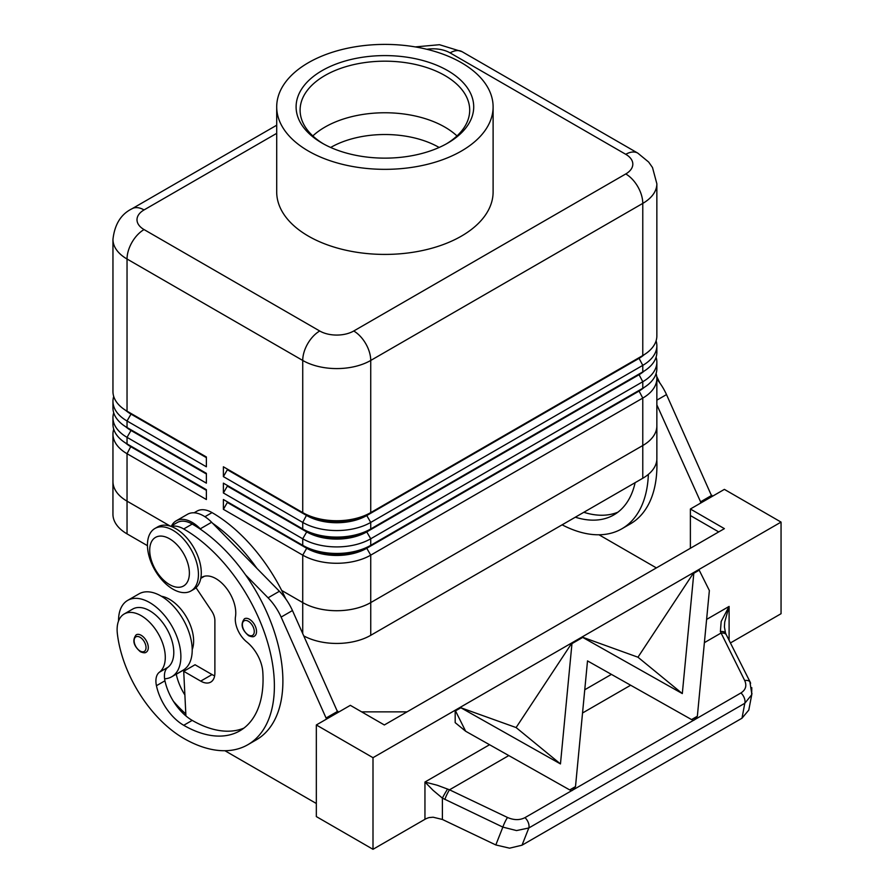 <?xml version="1.0" encoding="UTF-8"?>
<svg xmlns="http://www.w3.org/2000/svg" width="894" height="894" viewBox="0 0 894 894"><rect width="100%" height="100%" fill="white"/><g stroke="black" fill="none" stroke-linecap="round" stroke-linejoin="round"><path stroke-width="1.34" d="M330.679 147.465A76.783 44.331 180 0 1 439.133 147.465M147.208 642.596A10.024 5.789 60 0 1 146.214 652.162C145.297 653.112 143.364 652.978 140.403 651.748C133.452 645.759 132.055 640.115 136.201 634.807A10.024 5.789 60 0 1 141.207 635.31A10.024 5.789 60 0 1 147.208 642.596M130.949 446.151A42.476 24.529 0 0 0 131.005 446.184L127.037 443.893A48.086 27.759 180 0 1 112.957 424.259L112.957 417.71A48.086 27.759 0 0 0 127.037 437.345L206.38 483.151L206.38 473.339L127.037 427.533A48.086 27.759 180 0 1 112.957 407.899L112.957 401.35A48.086 27.759 0 0 0 127.037 420.985L206.38 466.791L206.38 456.979L127.037 411.173A48.086 27.759 180 0 1 112.957 391.538L112.957 239.391A48.086 27.759 0 0 0 127.037 259.014A24.049 13.879 -60 0 1 132.021 242.263A24.049 13.879 -60 0 1 144.046 229.568A24.049 13.879 180 0 1 144.046 209.934L276.704 133.351M113.706 429.165A48.086 27.759 0 0 0 112.957 434.071L112.957 481.52A48.086 27.759 0 0 0 127.037 501.154A48.097 27.77 180 0 1 112.946 481.52A48.097 27.77 180 0 1 112.957 481.017M130.949 429.791A42.476 24.529 0 0 0 131.005 429.824L127.037 427.533L127.037 420.985L131.005 414.112A42.476 24.529 180 0 1 125.641 410.335M113.706 412.804A48.086 27.759 0 0 0 112.957 417.71M130.949 413.43A42.476 24.529 0 0 0 131.005 413.464L127.037 411.173L127.037 259.014L302.731 360.45A24.049 13.879 -60 0 1 307.704 343.698A24.049 13.879 -60 0 1 319.728 331.003L144.046 229.568M113.706 396.444A48.086 27.759 0 0 0 112.957 401.35M638.864 390.522A42.476 24.529 180 0 1 638.808 390.555L366.763 547.62A42.476 24.529 180 0 1 336.736 554.794A42.476 24.529 180 0 1 306.698 547.62L223.388 499.511L223.388 509.334L302.731 555.14A48.086 27.759 0 0 0 336.736 563.276A48.086 27.759 0 0 0 370.731 555.14L642.775 398.087A48.086 27.759 0 0 0 656.855 378.453L656.855 425.902A48.097 27.77 180 0 1 642.775 445.536A48.086 27.759 0 0 0 656.855 425.902A48.097 27.77 180 0 0 656.855 425.388M223.388 509.334L227.355 502.462L306.698 548.268A42.476 24.529 0 0 0 336.736 555.453A42.476 24.529 0 0 0 366.763 548.268L370.731 545.329A48.086 27.759 180 0 1 336.736 553.453A48.086 27.759 180 0 1 302.731 545.329L223.388 499.511M656.866 425.902L656.866 458.622A48.097 27.77 180 0 1 642.775 478.256L370.742 635.31L370.742 602.59L642.775 445.525L370.742 602.59A48.097 27.77 180 0 1 302.72 602.59L281.677 590.442L302.731 602.59A48.086 27.759 0 0 0 336.736 610.714A48.086 27.759 0 0 0 370.731 602.59L370.731 555.14L366.763 548.268L638.808 391.214A42.476 24.529 0 0 0 644.161 387.426M638.864 374.161A42.476 24.529 180 0 1 638.808 374.195L370.731 528.969A48.086 27.759 180 0 1 336.736 537.093A48.086 27.759 180 0 1 302.731 528.969L223.388 483.151L223.388 492.974L302.731 538.78A48.086 27.759 0 0 0 336.736 546.916A48.086 27.759 0 0 0 370.731 538.78L642.775 381.727A48.086 27.759 0 0 0 656.855 362.092L656.855 368.63A48.086 27.759 180 0 1 642.775 388.264L370.731 545.329L370.731 538.78L366.763 531.908L638.808 374.854A42.476 24.529 0 0 0 644.161 371.066M638.864 357.801A42.476 24.529 180 0 1 638.808 357.835L370.731 512.608A48.086 27.759 180 0 1 336.736 520.733A48.086 27.759 180 0 1 302.731 512.608L223.388 466.791L223.388 476.614L302.731 522.42A48.086 27.759 0 0 0 336.736 530.555A48.086 27.759 0 0 0 370.731 522.42L642.775 365.367A48.086 27.759 0 0 0 656.855 345.732L656.855 352.27A48.086 27.759 180 0 1 642.775 371.904L370.731 528.969L370.731 522.42L366.763 515.547L638.808 358.494A42.476 24.529 0 0 0 644.161 354.706M223.388 476.614L227.355 469.741L306.698 515.547A42.476 24.529 0 0 0 336.736 522.733A42.476 24.529 0 0 0 366.763 515.547L366.763 514.899A42.476 24.529 180 0 1 336.736 522.074A42.476 24.529 180 0 1 306.698 514.899L302.731 512.608L302.731 360.45A48.086 27.759 0 0 0 336.736 368.585A48.086 27.759 0 0 0 370.731 360.45L642.775 203.396A48.086 27.759 0 0 0 656.855 183.762L656.855 335.909A48.086 27.759 180 0 1 642.775 355.544L370.731 512.608L370.731 360.45A24.049 13.879 -120 0 0 365.758 343.698A24.049 13.879 -120 0 0 353.733 331.003A24.049 13.879 180 0 1 319.728 331.003M223.388 492.974L227.355 486.101L306.698 531.908A42.476 24.529 0 0 0 336.736 539.093A42.476 24.529 0 0 0 366.763 531.908L366.763 531.259A42.476 24.529 180 0 1 336.736 538.434A42.476 24.529 180 0 1 306.698 531.259L223.388 483.151M172.944 530.276A36.062 20.819 -120 0 0 154.908 528.488A36.062 20.819 -120 0 0 149.387 557.387A36.062 20.819 -120 0 0 172.944 589.168A36.062 20.819 -120 0 0 190.981 590.956A36.062 20.819 -120 0 0 196.501 562.058A36.062 20.819 -120 0 0 172.944 530.276M169.547 538.78A28.049 16.193 -120 0 0 149.711 550.235A28.049 16.193 -120 0 0 169.547 584.587A28.049 16.193 -120 0 0 189.383 573.143A28.049 16.193 -120 0 0 169.547 538.78M190.981 590.956L193.808 589.325A36.062 20.819 -120 0 0 199.34 560.415A36.062 20.819 -120 0 0 175.783 528.633A36.062 20.819 -120 0 0 157.746 526.857L154.908 528.488M426.863 49.282A24.049 13.879 180 0 1 450.084 52.88A24.049 13.879 -60 0 1 462.097 51.696L637.791 153.12A24.049 13.879 -60 0 0 625.766 154.316A24.049 13.879 180 0 1 625.766 173.95A24.049 13.879 60 0 1 637.791 186.634A24.049 13.879 60 0 1 642.775 203.396L642.775 355.544L638.808 357.835L642.775 355.544L638.808 357.835L642.775 365.367L642.775 371.904L638.808 374.195L642.775 371.904L638.808 374.195L642.775 381.727L642.775 388.264L638.808 390.555L642.775 388.264L638.808 390.555L642.775 398.087L642.775 478.256M112.957 239.391C114.655 224.338 121.014 214.124 132.021 208.749L276.704 125.216L132.021 208.749A24.049 13.879 60 0 1 144.046 209.934M192.21 649.625A34.061 19.668 -120 0 0 193.383 636.941A34.061 19.668 -120 0 0 161.401 596.253M171.156 526.454A30.061 17.355 60 0 1 183.717 528.969A128.233 74.034 60 0 1 267.485 641.97A128.233 74.034 60 0 1 247.828 744.724A128.233 74.034 60 0 1 183.717 738.377A94.786 54.724 60 0 1 117.36 633.678A34.061 19.668 60 0 1 124.177 613.988A34.061 19.668 60 0 1 148.817 621.498A34.061 19.668 60 0 1 165.044 653.302A34.061 19.668 60 0 1 159.389 672.232A20.037 11.566 -120 0 0 156.439 685.709A40.074 23.132 -120 0 0 183.717 725.291A112.208 64.781 -120 0 0 239.815 730.845A112.208 64.781 -120 0 0 262.791 671.841A28.049 16.193 -120 0 0 246.778 641.97A20.037 11.566 60 0 1 235.491 616.659A28.049 16.193 -120 0 0 225.02 586.453A28.049 16.193 -120 0 0 201.899 577.256A28.049 16.193 -120 0 0 200.848 577.971M170.72 526.298L177.191 522.565A30.061 17.355 60 0 1 192.21 524.052A128.233 74.034 60 0 1 201.295 529.829L200.301 528.812A32.061 18.506 -120 0 0 176.185 520.833A32.061 18.506 -120 0 0 171.603 525.784M124.177 613.988L132.681 609.082A34.061 19.668 60 0 1 157.322 616.581A34.061 19.668 60 0 1 173.548 648.396A34.061 19.668 60 0 1 167.882 667.326A20.037 11.566 -120 0 0 164.597 678.803A44.085 25.445 -120 0 0 171.749 676.758A44.085 25.445 -120 0 0 180.879 656.576A44.085 25.445 -120 0 0 161.635 612.211A44.085 25.445 -120 0 0 127.663 600.399A44.085 25.445 -120 0 0 118.533 620.581A44.085 25.445 -120 0 0 118.544 620.995M171.749 676.758L183.08 670.209A44.085 25.445 -120 0 0 192.21 650.027A44.085 25.445 -120 0 0 172.967 605.674A44.085 25.445 -120 0 0 139.006 593.862L127.663 600.399M255.449 626.571A10.024 5.789 60 0 1 254.466 636.126C253.55 637.076 251.605 636.941 248.655 635.712C241.704 629.734 240.296 624.079 244.442 618.782A10.024 5.789 60 0 1 249.46 619.274A10.024 5.789 60 0 1 255.449 626.571M725.57 633.231A8.012 3.989 155.8 0 0 725.515 633.097L724.408 626.85L724.721 622.045L729.102 606.423L721.179 621.453L720.385 631.6L744.702 680.535C746.971 685.709 745.719 689.844 740.947 692.951A8.012 4.626 60 0 1 744.791 703.287L751.653 694.828L751.798 687.654M489.566 744.724L424.952 782.026L424.952 819.306A16.025 9.253 180 0 1 429.176 817.563L433.143 817.217L442.396 819.463L442.396 798.13L502.853 827.106L516.531 830.571L528.812 827.978A8.012 4.626 -120 0 0 524.968 817.641C519.738 820.312 513.916 820.256 507.501 817.474L449.514 789.804L437.401 785.29L424.952 782.026L433.143 790.385L442.396 798.13A8.012 0.659 120 0 1 447.626 789.078M507.501 817.474A8.012 1.196 -64.5 0 0 504.931 822.111A8.012 1.196 -64.5 0 0 502.853 827.106L495.812 844.953L509.591 848.171L522.018 845.199L741.998 718.206L748.792 710.071L751.977 693.487M750.558 683.552A8.012 4.626 153.2 0 0 750.256 682.278L726.375 634.908A8.012 4.626 153.2 0 0 725.269 633.734A8.012 4.626 153.2 0 0 720.821 633.164L704.383 642.652M750.2 682.167A8.012 4.626 153.2 0 0 749.15 681.105A8.012 4.626 153.2 0 0 744.702 680.535M508.798 755.575L449.514 789.804A8.012 1.196 115.5 0 0 446.944 794.431A8.012 1.196 115.5 0 0 444.866 799.437M461.416 151.041A108.196 62.468 180 0 1 343.497 164.585A108.196 62.468 180 0 1 276.704 106.867A108.196 62.468 180 0 1 308.396 62.692A108.196 62.468 180 0 1 426.315 49.159A108.196 62.468 180 0 1 493.108 106.867A108.196 62.468 180 0 1 461.416 151.041M493.108 106.867L493.108 191.942A108.196 62.468 180 0 1 461.416 236.117A108.196 62.468 180 0 1 343.497 249.661A108.196 62.468 180 0 1 276.704 191.942L276.704 106.867M323.561 143.945A84.796 48.958 180 0 1 300.105 110.141A84.796 48.958 180 0 1 324.947 75.521A84.796 48.958 180 0 1 417.353 64.904A84.796 48.958 180 0 1 469.696 110.141A84.796 48.958 180 0 1 446.251 143.945M322.108 70.615A88.808 51.271 180 0 1 447.704 70.615A88.808 51.271 180 0 1 447.704 143.118L447.704 143.118A88.808 51.271 180 0 1 322.108 143.118A88.808 51.271 180 0 1 322.108 70.615M312.822 135.933A84.796 48.958 180 0 1 324.947 127.104A84.796 48.958 180 0 1 332.97 123.014A84.796 48.958 180 0 1 436.831 123.014A84.796 48.958 180 0 1 444.866 127.104A84.796 48.958 180 0 1 456.979 135.933M170.408 526.197L127.037 501.154L170.43 526.208M147.443 545.664L127.037 533.874A48.097 27.77 180 0 1 112.946 514.24L112.946 481.52M370.742 635.31A48.097 27.77 180 0 1 303.938 635.992M656.855 378.453A48.086 27.759 0 0 0 656.095 373.547M699.197 570.171L709.367 590.543L697.354 716.239L691.565 719.581L587.514 660.901L575.501 786.586L569.724 789.927L465.662 731.247L455.493 710.875L460.879 707.757L560.46 763.923L571.959 643.624L582.732 637.411L682.312 693.576L693.811 573.277L699.197 570.171L693.811 573.277M460.879 707.757L516.106 727.56L571.646 643.367L582.407 637.154L637.958 657.213L693.498 573.02M455.493 710.875L460.566 707.5M560.46 763.923L516.106 727.56M682.312 693.576L637.958 657.213M691.565 719.581L694.012 720.206L697.354 716.239M465.662 731.247L455.18 722.643L455.18 710.607M575.501 786.586L572.16 790.553L569.724 789.927M424.952 819.306L372.999 849.3L372.999 757.687L781.054 522.096L781.054 613.709L730.432 642.942M726.375 634.919L725.515 633.097A8.012 3.989 155.8 0 0 720.385 631.6M495.812 844.953L442.396 819.463M372.999 849.3L316.331 816.58L316.331 724.967L372.999 757.687M718.709 531.908L690.38 515.547L690.38 509.01L724.386 528.645L384.342 724.967L350.336 705.332L316.331 724.967M690.38 515.547L690.38 548.268M361.668 711.87L407.005 711.87M690.38 509.01L724.386 489.376L781.054 522.096M326.533 719.067L281.129 617.084A40.074 23.132 -120 0 0 268.066 597.818L245.571 574.909A128.233 74.034 60 0 1 256.332 739.819L247.828 744.724M224.942 750.736L316.331 803.494M711.915 496.572L666.511 394.589A40.074 23.132 -120 0 0 656.855 379.101M196.021 587.682L211.666 611.027A12.024 6.94 60 0 1 214.884 620.581L214.884 672.936A20.037 11.566 60 0 1 210.738 682.111A20.037 11.566 60 0 1 200.714 681.116L183.717 671.305L185.918 715.926A40.074 23.132 -120 0 0 192.21 720.385A112.208 64.781 -120 0 0 243.906 728.118M337.865 712.529L292.461 610.546A40.074 23.132 -120 0 0 279.397 591.269L211.632 522.264A32.061 18.506 -120 0 0 187.517 514.285L176.185 520.833M214.638 675.797A20.037 11.566 60 0 1 212.046 674.568L195.048 664.756L183.717 671.305M326.533 717.759L337.865 711.222M201.295 529.829A128.233 74.034 60 0 1 245.571 574.909M164.597 678.803A20.037 11.566 -120 0 0 164.943 680.803A40.074 23.132 -120 0 0 185.918 715.926M212.638 523.292A128.233 74.034 60 0 1 256.913 568.372M185.818 713.937A94.786 54.724 60 0 1 173.358 701.198M185.047 670.534A40.074 23.132 60 0 1 184.779 669.349A20.037 11.566 60 0 1 184.723 669.114M176.252 674.154A20.037 11.566 -120 0 0 176.274 674.255A40.074 23.132 -120 0 0 184.879 694.962M285.756 598.891A128.233 74.034 -120 0 0 212.046 512.608A30.061 17.355 -120 0 0 197.026 511.111L194.099 512.798M112.957 434.071A48.086 27.759 0 0 0 127.037 453.705L206.38 499.511L206.38 489.7L127.037 443.893L127.037 437.345L131.005 430.472A42.476 24.529 180 0 1 125.641 426.695M656.855 345.732A48.086 27.759 0 0 0 656.095 340.826M302.72 633.298L302.731 555.14L306.698 548.268L302.731 545.329L302.731 538.78L306.698 531.908L302.731 528.969L302.731 522.42L306.698 514.899L223.388 466.791M656.855 362.092A48.086 27.759 0 0 0 656.095 357.187M227.355 469.741L227.355 469.082M227.355 486.101L227.355 485.442M227.355 502.462L227.355 501.802M206.38 457.639L131.005 414.112L131.005 413.464L206.38 456.979M206.38 473.999L131.005 430.472L131.005 429.824L206.38 473.339M206.38 490.359L131.005 446.832A42.476 24.529 180 0 1 125.641 443.055M127.037 533.874L127.037 453.705L131.005 446.184L206.38 489.7M635.131 482.659A112.208 64.781 60 0 1 613.865 514.888A112.208 64.781 60 0 1 575.311 517.201M562.114 524.823A128.233 74.034 -120 0 0 621.878 528.779A128.233 74.034 -120 0 0 648.362 474.379M656.822 459.773A128.233 74.034 60 0 1 630.382 523.862A128.233 74.034 60 0 1 625.99 526.074M583.816 512.296A112.208 64.781 -120 0 0 617.955 512.161M656.732 376.486A128.233 74.034 60 0 1 659.806 382.934M711.915 495.265L700.583 501.813L656.855 404.859M700.583 503.121L700.583 501.813M598.991 534.78L656.375 567.902M145.107 643.401A8.415 4.861 -120 0 0 140.079 637.277A8.415 4.861 -120 0 0 134.122 640.707A8.415 4.861 -120 0 0 140.079 651.011A8.415 4.861 -120 0 0 145.286 650.474A8.415 4.861 -120 0 0 145.107 643.401M415.297 46.913L439.468 44.711L462.097 51.696L637.791 153.12L648.653 162.049L652.497 167.513L656.855 183.762M450.084 52.88L625.766 154.316M192.21 524.052L183.717 528.969M167.882 667.326L159.389 672.232M253.36 627.364A8.415 4.861 -120 0 0 248.32 621.241A8.415 4.861 -120 0 0 242.375 624.671A8.415 4.861 -120 0 0 248.32 634.975A8.415 4.861 -120 0 0 253.527 634.438A8.415 4.861 -120 0 0 253.36 627.364M729.102 640.316L729.102 606.423L706.606 619.419M611.418 674.378L584.754 689.766M582.53 712.999L630.65 685.229M693.778 720.184L572.417 790.251M571.937 790.531L524.968 817.641M522.018 845.199L528.812 827.978L744.791 703.287L741.998 718.206M740.947 692.951L694.269 719.894M200.714 681.116L212.046 674.568M281.129 617.084L292.461 610.546M268.066 597.818L279.397 591.269M200.301 528.812L211.632 522.264M164.943 680.803L156.439 685.709M192.21 720.385L183.717 725.291M203.62 576.485L200.826 578.094M184.779 669.349L176.274 674.255M212.046 512.608L204.927 516.721M625.766 173.95L353.733 331.003M306.698 514.899L302.731 512.608M306.698 531.259L302.731 528.969M306.698 547.62L302.731 545.329M666.511 394.589L656.855 400.154M131.005 446.184L127.037 443.893M131.005 429.824L127.037 427.533M131.005 413.464L127.037 411.173M749.965 682.29L751.809 693.967M204.424 576.25L200.77 578.362M621.878 528.779L630.382 523.862"/></g></svg>
